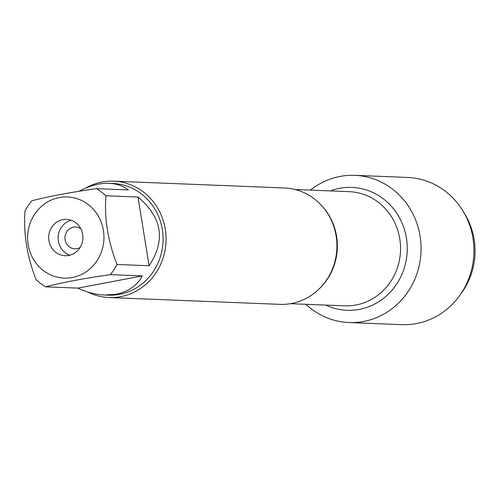 <?xml version="1.0" encoding="UTF-8"?>
<svg xmlns="http://www.w3.org/2000/svg" width="500" height="500" viewBox="0 0 500 500"><rect width="100%" height="100%" fill="white"/><g stroke="black" fill="none" stroke-linecap="round" stroke-linejoin="round"><path stroke-width="0.75" d="M80.781 228.706A10.919 10.263 -87.7 0 0 75.656 227A10.919 10.263 -87.7 0 0 73.481 227.162A10.919 10.263 -87.7 0 0 64.981 238.663A10.919 10.263 -87.7 0 0 74.787 248.819A10.919 10.263 -87.7 0 0 76.963 248.663A10.919 10.263 -87.7 0 0 80.031 247.525M109.038 297.538L279.881 304.35A58.231 54.719 -87.7 0 0 291.488 303.5A58.231 54.719 -87.7 0 0 336.812 242.156A58.231 54.719 -87.7 0 0 284.519 187.981L113.681 181.169A58.231 54.719 92.3 0 1 166.031 241.531A58.231 54.719 92.3 0 1 109.038 297.538A58.231 54.719 92.3 0 1 87.806 292.031M340.106 176.419A73.669 69.225 92.3 0 1 418.431 268.775A73.669 69.225 92.3 0 1 305.912 304.294A73.669 69.225 92.3 0 0 348.913 322.55A73.669 69.225 92.3 0 0 363.6 321.475A73.669 69.225 92.3 0 0 420.938 243.869A73.669 69.225 92.3 0 0 354.787 175.338A73.669 69.225 92.3 0 0 310.469 190.113A73.669 69.225 92.3 0 1 340.106 176.419M85.738 188.038A58.231 54.719 92.3 0 1 102.075 182.019A58.231 54.719 92.3 0 1 113.681 181.169M68.688 255.45A18.194 17.1 -87.7 0 0 82.856 236.281A18.194 17.1 -87.7 0 0 66.513 219.35A18.194 17.1 -87.7 0 0 48.7 236.85A18.194 17.1 -87.7 0 0 65.062 255.719A18.194 17.1 -87.7 0 0 68.688 255.45M72.263 277.525A40.613 38.169 -87.7 0 0 99.144 217.619A40.613 38.169 -87.7 0 0 37.25 210.719A40.613 38.169 -87.7 0 0 32.431 257.45A40.613 38.169 -87.7 0 0 72.263 277.525M149.113 265.756C165.875 240.256 162.162 217.35 137.981 197.044L149.113 265.756L117.025 264.475C107.938 241.325 104.231 218.425 105.894 195.763A55.9 52.531 -87.7 0 0 96.369 188.656C69.481 192.494 47.938 196.556 31.731 200.837A55.9 52.531 -87.7 0 0 25 211.012C23.331 233.669 27.044 256.569 36.131 279.719A55.9 52.531 -87.7 0 0 45.656 286.831C61.863 282.55 83.406 278.488 110.294 274.65A55.9 52.531 -87.7 0 0 117.025 264.475M137.981 197.044L105.894 195.763M96.369 188.656L128.456 189.931C123.1 185.863 116.638 183.656 109.075 183.319C99.425 183.012 89.438 185.662 79.1 191.269M77.75 288.113C86.812 292.331 95.769 294.637 104.619 295.031L116.194 294.225C128.175 291.812 136.9 285.719 142.381 275.931L77.75 288.113L45.656 286.831M142.381 275.931L110.294 274.65M109.075 183.319L112.794 183.463A55.9 52.531 92.3 0 1 162.987 235.469A55.9 52.531 92.3 0 1 119.475 294.356A55.9 52.531 92.3 0 1 108.338 295.175L104.619 295.031M69.806 255.2A18.194 17.1 92.3 0 1 58.137 237.231A18.194 17.1 92.3 0 1 71.2 220.244M354.787 175.338L407.644 177.45A73.669 69.225 92.3 0 1 463.075 211.137A73.669 69.225 92.3 0 1 459.712 295.494A73.669 69.225 92.3 0 1 416.456 323.581A73.669 69.225 92.3 0 1 401.775 324.663L348.913 322.55M459.712 295.494L461.881 292.469A68.238 64.125 -87.7 0 0 464.994 214.325L463.075 211.137M322.969 207.106A57.138 53.694 92.3 0 1 319.725 288.35M290.462 303.681L344.588 305.837A57.138 53.694 -87.7 0 0 400.513 250.888A57.138 53.694 -87.7 0 0 349.144 191.656L295.019 189.494M330.356 190.906A61.506 57.794 92.3 0 1 339.644 188.294A61.506 57.794 92.3 0 1 406.8 256.244A61.506 57.794 92.3 0 1 325.8 305.087"/></g></svg>
